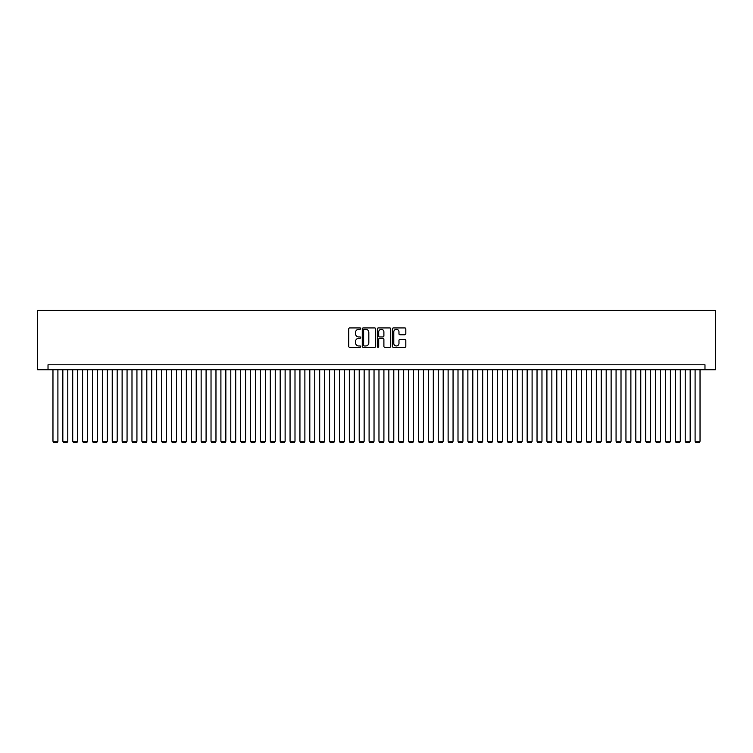 <?xml version="1.0" encoding="UTF-8"?>
<svg xmlns="http://www.w3.org/2000/svg" width="753" height="753" viewBox="0 0 753 753"><rect width="100%" height="100%" fill="white"/><g stroke="black" fill="none" stroke-linecap="round" stroke-linejoin="round"><path stroke-width="1.13" d="M360.696 328.609A0.678 0.678 0 0 0 360.019 327.931L349.712 327.931A0.969 0.969 0 0 0 348.743 328.901L348.743 346.352A0.969 0.969 0 0 0 349.712 347.321L360.019 347.321A0.678 0.678 0 0 0 360.696 346.644A0.678 0.678 0 0 0 360.019 345.966L358.682 345.966A3.106 3.106 0 0 1 355.576 342.86L355.576 341.41A3.106 3.106 0 0 1 358.682 338.304L360.019 338.304A0.678 0.678 0 0 0 360.696 337.626A0.678 0.678 0 0 0 360.019 336.949L358.682 336.949A3.106 3.106 0 0 1 355.576 333.843L355.576 332.393A3.106 3.106 0 0 1 358.682 329.287L360.019 329.287A0.678 0.678 0 0 0 360.696 328.609M404.841 334.765A0.969 0.969 0 0 0 405.811 333.795L405.811 328.901A0.969 0.969 0 0 0 404.841 327.931L393.395 327.931A0.969 0.969 0 0 0 392.426 328.901L392.426 346.352A0.969 0.969 0 0 0 393.395 347.321L404.841 347.321A0.969 0.969 0 0 0 405.811 346.352L405.811 340.441A0.969 0.969 0 0 0 404.841 339.471L399.947 339.471A0.969 0.969 0 0 0 398.977 340.441L398.977 343.368A2.598 2.598 0 0 1 396.379 345.966A2.598 2.598 0 0 1 393.781 343.368L393.781 331.885A2.598 2.598 0 0 1 396.379 329.287A2.598 2.598 0 0 1 398.977 331.885L398.977 333.795A0.969 0.969 0 0 0 399.947 334.765L404.841 334.765M704.977 369.732L715.35 369.732L715.35 310.462L37.65 310.462L37.65 369.732L704.977 369.732L704.977 364.791L48.023 364.791L48.023 369.732M375.653 328.901A0.969 0.969 0 0 0 374.683 327.931L363.238 327.931A0.969 0.969 0 0 0 362.268 328.901L362.268 346.352A0.969 0.969 0 0 0 363.238 347.321L374.683 347.321A0.969 0.969 0 0 0 375.653 346.352L375.653 328.901M378.317 327.931L389.762 327.931A0.969 0.969 0 0 1 390.732 328.901L390.732 346.352A0.969 0.969 0 0 1 389.762 347.321L384.868 347.321A0.969 0.969 0 0 1 383.898 346.352L383.898 339.274A0.969 0.969 0 0 0 382.929 338.304L379.672 338.304A0.969 0.969 0 0 0 378.703 339.274L378.703 346.644A0.678 0.678 0 0 1 378.025 347.321A0.678 0.678 0 0 1 377.347 346.644L377.347 328.901A0.969 0.969 0 0 1 378.317 327.931M364.311 329.287A0.678 0.678 0 0 0 363.624 329.965L363.624 345.288A0.678 0.678 0 0 0 364.311 345.966L365.713 345.966A3.106 3.106 0 0 0 368.819 342.86L368.819 332.393A3.106 3.106 0 0 0 365.713 329.287L364.311 329.287M383.898 331.932A2.598 2.598 0 0 0 381.3 329.334A2.598 2.598 0 0 0 378.703 331.932L378.703 335.979A0.969 0.969 0 0 0 379.672 336.949L382.929 336.949A0.969 0.969 0 0 0 383.898 335.979L383.898 331.932M57.906 369.732L57.906 441.258L52.964 441.258L52.964 369.732M57.906 441.258L57.162 442.538L53.708 442.538L52.964 441.258M67.779 369.732L67.779 441.258L62.838 441.258L62.838 369.732M67.779 441.258L67.036 442.538L63.581 442.538L62.838 441.258M77.663 369.732L77.663 441.258L72.721 441.258L72.721 369.732M77.663 441.258L76.919 442.538L73.465 442.538L72.721 441.258M87.536 369.732L87.536 441.258L82.604 441.258L82.604 369.732M87.536 441.258L86.802 442.538L83.338 442.538L82.604 441.258M97.419 369.732L97.419 441.258L92.478 441.258L92.478 369.732M97.419 441.258L96.676 442.538L93.221 442.538L92.478 441.258M107.293 369.732L107.293 441.258L102.361 441.258L102.361 369.732M107.293 441.258L106.559 442.538L103.095 442.538L102.361 441.258M117.176 369.732L117.176 441.258L112.235 441.258L112.235 369.732M117.176 441.258L116.433 442.538L112.978 442.538L112.235 441.258M127.059 369.732L127.059 441.258L122.118 441.258L122.118 369.732M127.059 441.258L126.316 442.538L122.852 442.538L122.118 441.258M136.933 369.732L136.933 441.258L131.991 441.258L131.991 369.732M136.933 441.258L136.189 442.538L132.735 442.538L131.991 441.258M146.816 369.732L146.816 441.258L141.875 441.258L141.875 369.732M146.816 441.258L146.073 442.538L142.618 442.538L141.875 441.258M156.69 369.732L156.69 441.258L151.748 441.258L151.748 369.732M156.69 441.258L155.956 442.538L152.492 442.538L151.748 441.258M166.573 369.732L166.573 441.258L161.631 441.258L161.631 369.732M166.573 441.258L165.829 442.538L162.375 442.538L161.631 441.258M176.447 369.732L176.447 441.258L171.515 441.258L171.515 369.732M176.447 441.258L175.713 442.538L172.249 442.538L171.515 441.258M186.33 369.732L186.33 441.258L181.388 441.258L181.388 369.732M186.33 441.258L185.586 442.538L182.132 442.538L181.388 441.258M196.204 369.732L196.204 441.258L191.271 441.258L191.271 369.732M196.204 441.258L195.469 442.538L192.006 442.538L191.271 441.258M206.087 369.732L206.087 441.258L201.145 441.258L201.145 369.732M206.087 441.258L205.343 442.538L201.889 442.538L201.145 441.258M215.97 369.732L215.97 441.258L211.028 441.258L211.028 369.732M215.97 441.258L215.226 442.538L211.772 442.538L211.028 441.258M225.844 369.732L225.844 441.258L220.902 441.258L220.902 369.732M225.844 441.258L225.1 442.538L221.646 442.538L220.902 441.258M235.727 369.732L235.727 441.258L230.785 441.258L230.785 369.732M235.727 441.258L234.983 442.538L231.529 442.538L230.785 441.258M245.6 369.732L245.6 441.258L240.668 441.258L240.668 369.732M245.6 441.258L244.866 442.538L241.402 442.538L240.668 441.258M255.483 369.732L255.483 441.258L250.542 441.258L250.542 369.732M255.483 441.258L254.74 442.538L251.286 442.538L250.542 441.258M265.357 369.732L265.357 441.258L260.425 441.258L260.425 369.732M265.357 441.258L264.623 442.538L261.159 442.538L260.425 441.258M275.24 369.732L275.24 441.258L270.299 441.258L270.299 369.732M275.24 441.258L274.497 442.538L271.042 442.538L270.299 441.258M285.123 369.732L285.123 441.258L280.182 441.258L280.182 369.732M285.123 441.258L284.38 442.538L280.916 442.538L280.182 441.258M294.997 369.732L294.997 441.258L290.056 441.258L290.056 369.732M294.997 441.258L294.254 442.538L290.799 442.538L290.056 441.258M304.88 369.732L304.88 441.258L299.939 441.258L299.939 369.732M304.88 441.258L304.137 442.538L300.682 442.538L299.939 441.258M314.754 369.732L314.754 441.258L309.812 441.258L309.812 369.732M314.754 441.258L314.02 442.538L310.556 442.538L309.812 441.258M324.637 369.732L324.637 441.258L319.696 441.258L319.696 369.732M324.637 441.258L323.894 442.538L320.439 442.538L319.696 441.258M334.511 369.732L334.511 441.258L329.579 441.258L329.579 369.732M334.511 441.258L333.777 442.538L330.313 442.538L329.579 441.258M344.394 369.732L344.394 441.258L339.452 441.258L339.452 369.732M344.394 441.258L343.65 442.538L340.196 442.538L339.452 441.258M354.268 369.732L354.268 441.258L349.336 441.258L349.336 369.732M354.268 441.258L353.534 442.538L350.07 442.538L349.336 441.258M364.151 369.732L364.151 441.258L359.209 441.258L359.209 369.732M364.151 441.258L363.407 442.538L359.953 442.538L359.209 441.258M374.034 369.732L374.034 441.258L369.092 441.258L369.092 369.732M374.034 441.258L373.29 442.538L369.836 442.538L369.092 441.258M383.908 369.732L383.908 441.258L378.966 441.258L378.966 369.732M383.908 441.258L383.164 442.538L379.71 442.538L378.966 441.258M393.791 369.732L393.791 441.258L388.849 441.258L388.849 369.732M393.791 441.258L393.047 442.538L389.593 442.538L388.849 441.258M403.664 369.732L403.664 441.258L398.732 441.258L398.732 369.732M403.664 441.258L402.93 442.538L399.466 442.538L398.732 441.258M413.548 369.732L413.548 441.258L408.606 441.258L408.606 369.732M413.548 441.258L412.804 442.538L409.35 442.538L408.606 441.258M423.421 369.732L423.421 441.258L418.489 441.258L418.489 369.732M423.421 441.258L422.687 442.538L419.223 442.538L418.489 441.258M433.304 369.732L433.304 441.258L428.363 441.258L428.363 369.732M433.304 441.258L432.561 442.538L429.106 442.538L428.363 441.258M443.188 369.732L443.188 441.258L438.246 441.258L438.246 369.732M443.188 441.258L442.444 442.538L438.98 442.538L438.246 441.258M453.061 369.732L453.061 441.258L448.12 441.258L448.12 369.732M453.061 441.258L452.318 442.538L448.863 442.538L448.12 441.258M462.944 369.732L462.944 441.258L458.003 441.258L458.003 369.732M462.944 441.258L462.201 442.538L458.746 442.538L458.003 441.258M472.818 369.732L472.818 441.258L467.877 441.258L467.877 369.732M472.818 441.258L472.084 442.538L468.62 442.538L467.877 441.258M482.701 369.732L482.701 441.258L477.76 441.258L477.76 369.732M482.701 441.258L481.958 442.538L478.503 442.538L477.76 441.258M492.575 369.732L492.575 441.258L487.643 441.258L487.643 369.732M492.575 441.258L491.841 442.538L488.377 442.538L487.643 441.258M502.458 369.732L502.458 441.258L497.517 441.258L497.517 369.732M502.458 441.258L501.714 442.538L498.26 442.538L497.517 441.258M512.332 369.732L512.332 441.258L507.4 441.258L507.4 369.732M512.332 441.258L511.598 442.538L508.134 442.538L507.4 441.258M522.215 369.732L522.215 441.258L517.273 441.258L517.273 369.732M522.215 441.258L521.471 442.538L518.017 442.538L517.273 441.258M532.098 369.732L532.098 441.258L527.156 441.258L527.156 369.732M532.098 441.258L531.354 442.538L527.9 442.538L527.156 441.258M541.972 369.732L541.972 441.258L537.03 441.258L537.03 369.732M541.972 441.258L541.228 442.538L537.774 442.538L537.03 441.258M551.855 369.732L551.855 441.258L546.913 441.258L546.913 369.732M551.855 441.258L551.111 442.538L547.657 442.538L546.913 441.258M561.729 369.732L561.729 441.258L556.796 441.258L556.796 369.732M561.729 441.258L560.994 442.538L557.531 442.538L556.796 441.258M571.612 369.732L571.612 441.258L566.67 441.258L566.67 369.732M571.612 441.258L570.868 442.538L567.414 442.538L566.67 441.258M581.485 369.732L581.485 441.258L576.553 441.258L576.553 369.732M581.485 441.258L580.751 442.538L577.287 442.538L576.553 441.258M591.369 369.732L591.369 441.258L586.427 441.258L586.427 369.732M591.369 441.258L590.625 442.538L587.171 442.538L586.427 441.258M601.252 369.732L601.252 441.258L596.31 441.258L596.31 369.732M601.252 441.258L600.508 442.538L597.044 442.538L596.31 441.258M611.125 369.732L611.125 441.258L606.184 441.258L606.184 369.732M611.125 441.258L610.382 442.538L606.927 442.538L606.184 441.258M621.009 369.732L621.009 441.258L616.067 441.258L616.067 369.732M621.009 441.258L620.265 442.538L616.811 442.538L616.067 441.258M630.882 369.732L630.882 441.258L625.941 441.258L625.941 369.732M630.882 441.258L630.148 442.538L626.684 442.538L625.941 441.258M640.765 369.732L640.765 441.258L635.824 441.258L635.824 369.732M640.765 441.258L640.022 442.538L636.567 442.538L635.824 441.258M650.639 369.732L650.639 441.258L645.707 441.258L645.707 369.732M650.639 441.258L649.905 442.538L646.441 442.538L645.707 441.258M660.522 369.732L660.522 441.258L655.581 441.258L655.581 369.732M660.522 441.258L659.779 442.538L656.324 442.538L655.581 441.258M670.396 369.732L670.396 441.258L665.464 441.258L665.464 369.732M670.396 441.258L669.662 442.538L666.198 442.538L665.464 441.258M680.279 369.732L680.279 441.258L675.337 441.258L675.337 369.732M680.279 441.258L679.535 442.538L676.081 442.538L675.337 441.258M690.162 369.732L690.162 441.258L685.221 441.258L685.221 369.732M690.162 441.258L689.419 442.538L685.964 442.538L685.221 441.258M700.036 369.732L700.036 441.258L695.094 441.258L695.094 369.732M700.036 441.258L699.292 442.538L695.838 442.538L695.094 441.258"/></g></svg>
